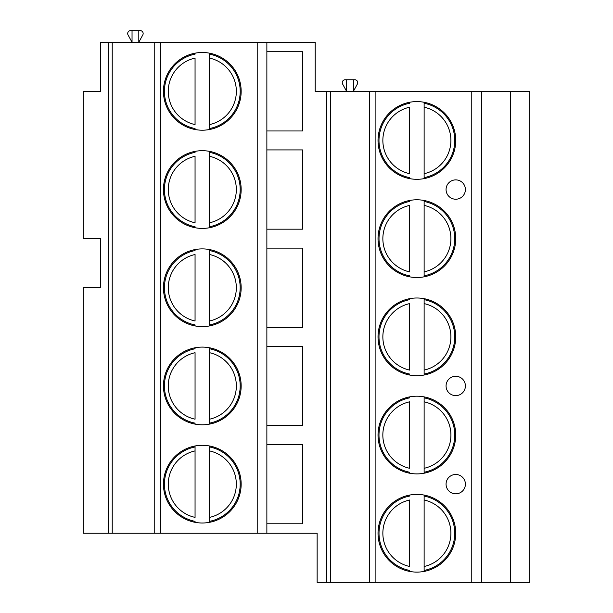 <?xml version="1.0" encoding="UTF-8"?>
<svg xmlns="http://www.w3.org/2000/svg" width="613" height="613" viewBox="0 0 613 613"><rect width="100%" height="100%" fill="white"/><g stroke="black" fill="none" stroke-linecap="round" stroke-linejoin="round"><path stroke-width="0.92" d="M326.798 582.35L317.136 582.35L317.136 533.249L266.87 533.249L266.87 42.251L315.197 42.251L315.197 91.352L529.77 91.352L529.77 582.35L326.798 582.35L326.798 91.352M108.363 42.251L100.624 42.251L100.624 91.352L83.23 91.352L83.23 238.649L100.624 238.649L100.624 287.75L83.23 287.75L83.23 533.249L108.363 533.249L108.363 42.251L266.87 42.251M138.806 30.65L138.806 42.251L142.798 34.941A2.896 2.896 0 0 0 140.254 30.65L132.04 30.65L132.04 42.251L128.048 34.941A2.896 2.896 0 0 1 130.592 30.65L132.04 30.65M353.379 79.751L353.379 91.352L357.371 84.042A2.896 2.896 0 0 0 354.827 79.751L346.613 79.751L346.613 91.352L342.613 84.042A2.896 2.896 0 0 1 345.165 79.751L346.613 79.751M481.443 582.35L481.443 91.352M378.022 140.446A38.857 38.857 0 0 0 416.878 179.303A38.857 38.857 0 0 0 455.735 140.446A38.857 38.857 0 0 0 416.878 101.597A38.857 38.857 0 0 0 378.022 140.446M378.022 238.649A38.857 38.857 0 0 0 416.878 277.505A38.857 38.857 0 0 0 455.735 238.649A38.857 38.857 0 0 0 416.878 199.792A38.857 38.857 0 0 0 378.022 238.649M378.022 336.851A38.857 38.857 0 0 0 416.878 375.708A38.857 38.857 0 0 0 455.735 336.851A38.857 38.857 0 0 0 416.878 297.995A38.857 38.857 0 0 0 378.022 336.851M378.022 435.046A38.857 38.857 0 0 0 416.878 473.903A38.857 38.857 0 0 0 455.735 435.046A38.857 38.857 0 0 0 416.878 396.197A38.857 38.857 0 0 0 378.022 435.046M378.022 533.249A38.857 38.857 0 0 0 416.878 572.105A38.857 38.857 0 0 0 455.735 533.249A38.857 38.857 0 0 0 416.878 494.392A38.857 38.857 0 0 0 378.022 533.249M465.397 189.547A9.662 9.662 0 0 0 455.735 179.885A9.662 9.662 0 0 0 446.065 189.547A9.662 9.662 0 0 0 455.735 199.217A9.662 9.662 0 0 0 465.397 189.547M465.397 385.952A9.662 9.662 0 0 0 455.735 376.282A9.662 9.662 0 0 0 446.065 385.952A9.662 9.662 0 0 0 455.735 395.615A9.662 9.662 0 0 0 465.397 385.952M465.397 484.147A9.662 9.662 0 0 0 455.735 474.485A9.662 9.662 0 0 0 446.065 484.147A9.662 9.662 0 0 0 455.735 493.817A9.662 9.662 0 0 0 465.397 484.147M369.325 582.35L369.325 91.352M330.66 582.35L330.66 91.352M266.87 523.778L302.63 523.778L302.63 444.525L266.87 444.525M266.87 425.575L302.63 425.575L302.63 346.322L266.87 346.322M266.87 327.38L302.63 327.38L302.63 248.119L266.87 248.119M266.87 229.178L302.63 229.178L302.63 149.924L266.87 149.924M266.87 130.975L302.63 130.975L302.63 51.722L266.87 51.722M266.87 533.249L108.363 533.249M112.225 533.249L112.225 42.251M154.752 533.249L154.752 42.251M163.449 91.352A38.857 38.857 0 0 0 202.305 130.201A38.857 38.857 0 0 0 241.162 91.352A38.857 38.857 0 0 0 202.305 52.496A38.857 38.857 0 0 0 163.449 91.352M163.449 189.547A38.857 38.857 0 0 0 202.305 228.404A38.857 38.857 0 0 0 241.162 189.547A38.857 38.857 0 0 0 202.305 150.691A38.857 38.857 0 0 0 163.449 189.547M163.449 287.75A38.857 38.857 0 0 0 202.305 326.606A38.857 38.857 0 0 0 241.162 287.75A38.857 38.857 0 0 0 202.305 248.893A38.857 38.857 0 0 0 163.449 287.75M163.449 385.952A38.857 38.857 0 0 0 202.305 424.801A38.857 38.857 0 0 0 241.162 385.952A38.857 38.857 0 0 0 202.305 347.096A38.857 38.857 0 0 0 163.449 385.952M163.449 484.147A38.857 38.857 0 0 0 202.305 523.004A38.857 38.857 0 0 0 241.162 484.147A38.857 38.857 0 0 0 202.305 445.299A38.857 38.857 0 0 0 163.449 484.147M195.057 53.178L195.057 54.159A37.891 37.891 0 0 0 195.057 128.538L195.057 129.519M209.554 129.519L209.554 54.159A37.891 37.891 0 0 1 209.554 128.538L209.554 124.592A34.021 34.021 0 0 0 209.554 58.105L209.554 53.178M195.057 124.592L195.057 58.105A34.021 34.021 0 0 0 195.057 124.592M195.057 128.538A37.891 37.891 0 0 1 195.057 54.159A37.891 37.891 0 0 0 195.057 128.538M209.554 54.159A37.891 37.891 0 0 1 209.554 128.538A37.891 37.891 0 0 0 209.554 54.159M195.057 151.373L195.057 152.361A37.891 37.891 0 0 0 195.057 226.741L195.057 227.722M209.554 227.722L209.554 152.361A37.891 37.891 0 0 1 209.554 226.741L209.554 222.787A34.021 34.021 0 0 0 209.554 156.307L209.554 151.373M195.057 222.787L195.057 156.307A34.021 34.021 0 0 0 195.057 222.787M195.057 226.741A37.891 37.891 0 0 1 195.057 152.361A37.891 37.891 0 0 0 195.057 226.741M209.554 152.361A37.891 37.891 0 0 1 209.554 226.741A37.891 37.891 0 0 0 209.554 152.361M195.057 249.575L195.057 250.564A37.891 37.891 0 0 0 195.057 324.936L195.057 325.924M209.554 325.924L209.554 250.564A37.891 37.891 0 0 1 209.554 324.936L209.554 320.99A34.021 34.021 0 0 0 209.554 254.51L209.554 249.575M195.057 320.99L195.057 254.51A34.021 34.021 0 0 0 195.057 320.99M195.057 324.936A37.891 37.891 0 0 1 195.057 250.564A37.891 37.891 0 0 0 195.057 324.936M209.554 250.564A37.891 37.891 0 0 1 209.554 324.936A37.891 37.891 0 0 0 209.554 250.564M195.057 347.778L195.057 348.759A37.891 37.891 0 0 0 195.057 423.139L195.057 424.119M209.554 424.119L209.554 348.759A37.891 37.891 0 0 1 209.554 423.139L209.554 419.192A34.021 34.021 0 0 0 209.554 352.705L209.554 347.778M195.057 419.192L195.057 352.705A34.021 34.021 0 0 0 195.057 419.192M195.057 423.139A37.891 37.891 0 0 1 195.057 348.759A37.891 37.891 0 0 0 195.057 423.139M209.554 348.759A37.891 37.891 0 0 1 209.554 423.139A37.891 37.891 0 0 0 209.554 348.759M195.057 445.98L195.057 446.961A37.891 37.891 0 0 0 195.057 521.341L195.057 522.322A38.857 38.857 0 0 0 209.554 522.322L209.554 446.961A37.891 37.891 0 0 1 209.554 521.341L209.554 517.387A34.021 34.021 0 0 0 209.554 450.907L209.554 445.98M195.057 446.961L195.057 450.907L195.057 446.961A37.891 37.891 0 0 0 195.057 521.341A37.891 37.891 0 0 1 195.057 446.961M195.057 517.387L195.057 450.907A34.021 34.021 0 0 0 195.057 517.387M209.554 446.961A37.891 37.891 0 0 1 209.554 521.341A37.891 37.891 0 0 0 209.554 446.961M409.63 102.279L409.63 103.26A37.891 37.891 0 0 0 409.63 177.64L409.63 178.621M424.127 178.621L424.127 103.26A37.891 37.891 0 0 1 424.127 177.64L424.127 173.686A34.021 34.021 0 0 0 424.127 107.206L424.127 102.279M409.63 173.686L409.63 107.206A34.021 34.021 0 0 0 409.63 173.686M409.63 177.64A37.891 37.891 0 0 1 409.63 103.26A37.891 37.891 0 0 0 409.63 177.64M424.127 103.26A37.891 37.891 0 0 1 424.127 177.64A37.891 37.891 0 0 0 424.127 103.26M409.63 200.474L409.63 201.462A37.891 37.891 0 0 0 409.63 275.835L409.63 276.823M424.127 276.823L424.127 201.462A37.891 37.891 0 0 1 424.127 275.835L424.127 271.888A34.021 34.021 0 0 0 424.127 205.409L424.127 200.474M409.63 271.888L409.63 205.409A34.021 34.021 0 0 0 409.63 271.888M409.63 275.835A37.891 37.891 0 0 1 409.63 201.462A37.891 37.891 0 0 0 409.63 275.835M424.127 201.462A37.891 37.891 0 0 1 424.127 275.835A37.891 37.891 0 0 0 424.127 201.462M409.63 298.677L409.63 299.657A37.891 37.891 0 0 0 409.63 374.037L409.63 375.026M424.127 375.026L424.127 299.657A37.891 37.891 0 0 1 424.127 374.037L424.127 370.091A34.021 34.021 0 0 0 424.127 303.611L424.127 298.677M409.63 370.091L409.63 303.611A34.021 34.021 0 0 0 409.63 370.091M409.63 374.037A37.891 37.891 0 0 1 409.63 299.657A37.891 37.891 0 0 0 409.63 374.037M424.127 299.657A37.891 37.891 0 0 1 424.127 374.037A37.891 37.891 0 0 0 424.127 299.657M409.63 396.879L409.63 397.86A37.891 37.891 0 0 0 409.63 472.24L409.63 473.221M424.127 473.221L424.127 397.86A37.891 37.891 0 0 1 424.127 472.24L424.127 468.294A34.021 34.021 0 0 0 424.127 401.806L424.127 396.879M409.63 468.294L409.63 401.806A34.021 34.021 0 0 0 409.63 468.294M409.63 472.24A37.891 37.891 0 0 1 409.63 397.86A37.891 37.891 0 0 0 409.63 472.24M424.127 397.86A37.891 37.891 0 0 1 424.127 472.24A37.891 37.891 0 0 0 424.127 397.86M409.63 495.074L409.63 496.063A37.891 37.891 0 0 0 409.63 570.435L409.63 571.423M424.127 571.423L424.127 496.063A37.891 37.891 0 0 1 424.127 570.435L424.127 566.489A34.021 34.021 0 0 0 424.127 500.009L424.127 495.074M409.63 566.489L409.63 500.009A34.021 34.021 0 0 0 409.63 566.489M409.63 570.435A37.891 37.891 0 0 1 409.63 496.063A37.891 37.891 0 0 0 409.63 570.435M424.127 496.063A37.891 37.891 0 0 1 424.127 570.435A37.891 37.891 0 0 0 424.127 496.063M510.437 582.35L510.437 91.352M471.78 582.35L471.78 91.352M375.125 582.35L375.125 91.352M160.552 533.249L160.552 42.251M257.207 533.249L257.207 42.251"/></g></svg>
